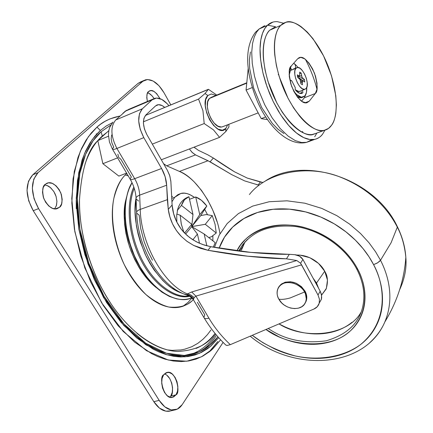 <?xml version="1.0" encoding="UTF-8"?>
<svg xmlns="http://www.w3.org/2000/svg" width="433" height="433" viewBox="0 0 433 433"><rect width="100%" height="100%" fill="white"/><g stroke="black" fill="none" stroke-linecap="round" stroke-linejoin="round"><path stroke-width="0.65" d="M305.795 301.953C307.316 298.618 307.067 295.019 305.054 291.171L304.567 291.994C306.586 295.847 306.835 299.447 305.314 302.786C301.422 311.955 284.129 309.519 278.874 299.198L281.818 303.04L284.167 305.021L287.171 306.802L290.77 308.096L294.705 308.605L298.57 308.128L301.893 306.645L304.329 304.383L305.763 301.687L306.288 298.911L305.476 293.975L304.567 291.994L290.229 297.931C285.574 299.252 281.791 299.674 278.874 299.198C281.791 299.674 285.574 299.252 290.229 297.931L304.567 291.994C302.921 288.026 294.267 280.638 284.622 283.003C275.42 286.099 276.335 295.566 278.874 299.198C276.73 295.182 276.514 291.441 278.224 287.972C282.273 279.144 299.42 281.677 304.567 291.994L305.054 291.171C298.288 282.083 290.483 279.653 281.629 283.869M305.205 303.003L306.147 301.135L306.721 296.28L305.054 291.171L301.4 286.597L296.313 283.279L290.597 281.731L285.136 282.186L280.768 284.568L278.82 287.003M187.852 295.474L187.143 294.749L187.478 293.899C164.356 285.228 141.023 244.461 140.227 209.404L139.67 195.148C139.383 189.454 137.721 183.965 134.69 178.683L116.91 148.443C110.68 136.146 110.285 126.658 115.735 119.979L125.727 111.021L122.923 113.235L125.727 111.021L128.655 109.408L125.727 111.021L152.064 99.877L142.349 108.797L139.453 113.744L138.695 120.986L140.227 129.391L143.805 137.629C137.553 125.088 137.066 115.476 142.349 108.797L115.735 119.979L142.349 108.797L152.064 99.877L125.727 111.021L115.735 119.979C110.285 126.658 110.68 136.146 116.91 148.443L143.805 137.629L161.585 168.486L165.13 176.707L166.651 185.216L139.67 195.148C139.377 189.454 137.716 183.965 134.69 178.683L161.585 168.486L143.805 137.629L116.91 148.443L134.69 178.683L161.585 168.486C164.61 173.871 166.299 179.451 166.651 185.216L168.269 209.383L167.349 199.662L140.227 209.404L167.349 199.662L166.651 185.216L139.67 195.148L140.227 209.404C141.023 244.461 164.356 285.228 187.478 293.899L191.716 291.977L296.789 260.536L286.435 258.82C275.226 258.615 262.295 257.738 247.649 256.201C237.538 255.221 224.316 253.256 207.986 250.296L200.663 248.385L193.654 245.435L187.083 241.414L181.275 236.413L176.41 230.556L172.54 223.883L169.904 216.96L168.269 209.383L172.112 205.009L173.638 213.707L176.588 221.669L181.194 229.171L187.175 235.557L192.463 239.536L198.287 242.74L204.387 245.11L210.747 246.696C227.52 249.679 240.878 251.573 250.821 252.39C265.575 253.76 278.414 254.404 289.331 254.328L250.821 252.39L210.747 246.696L207.986 250.296L193.654 245.435L186.894 241.273L181.275 236.413C174.017 228.759 169.682 219.748 168.269 209.383L172.112 205.009C172.924 215.369 176.886 224.532 184.009 232.499L189.562 237.501L196.317 241.771L202.79 244.569L210.747 246.696L207.986 250.296L247.649 256.201L286.435 258.82L289.331 254.328L294.873 254.696C298.342 255.097 301.022 256.688 302.911 259.47L320.182 291.209L318.017 295.014L300.578 263.232L302.911 259.47L299.479 256.163L294.873 254.696L289.331 254.328L286.435 258.82L296.789 260.536L300.578 263.232L302.911 259.47L320.182 291.209L318.017 295.014L319.424 299.111L319.235 303.089C318.45 305.833 316.685 307.814 313.93 309.032L230.318 344.657L313.93 309.032L317.248 306.721L319.175 303.311L319.446 299.235L318.017 295.014L301.574 264.839L195.9 296.123L208.923 318.168C214.644 327.803 221.777 336.636 230.318 344.657L226.989 345.512L225.723 344.982L226.989 345.512L230.318 344.657C221.777 336.636 214.644 327.803 208.923 318.168C206.043 318.921 204.371 318.699 203.905 317.497L204.76 314.834L197.34 302.288M112.396 149.055C112.564 149.758 114.068 149.558 116.91 148.443C114.068 149.558 112.564 149.758 112.396 149.055L113.744 147.128L111.914 142.977L111.162 138.717L111.6 135.015M319.245 303.051L321.383 299.263L321.665 297.606L321.34 294.115L320.182 291.209L321.6 295.414L321.324 299.479L319.267 303.03M219.975 233.728C215.921 207.163 195.905 177.281 179.441 171.419L166.71 165.817L195.505 154.884L192.328 152.611L189.394 148.963L191.9 152.183L195.505 154.884L210.081 161.79L213.377 158.04L207.537 154.684L198.525 150.403L207.537 154.684L213.377 158.04C219.298 162.294 226.345 166.889 234.529 171.825L247.211 178.06L262.891 182.499L260.401 182.022L258.138 184.967L244.645 180.897L231.655 174.602L210.081 161.79L213.377 158.04L234.529 171.825L247.211 178.06L260.401 182.022L258.138 184.967L259.161 185.162L256.628 184.658M198.525 150.403L194.033 147.182L198.525 150.403M152.064 99.877L154.922 98.291C159.463 97.382 164.123 99.85 168.902 105.695L167.241 103.752L161.807 99.433L156.475 98.053L152.064 99.877M130.084 179.051C130.311 179.852 131.843 179.727 134.69 178.683C131.843 179.727 130.311 179.852 130.084 179.051L131.334 177.005L120.915 159.312L118.707 157.428L117.852 154.099M184.079 294.007L187.143 294.749L187.478 293.899L191.716 291.977L195.9 296.123L194.13 297.601L191.056 295.122L187.478 293.899L190.558 294.857L193.751 297.19L194.13 297.601L193.405 299.788M140.227 209.404C137.456 210.46 136.26 211.688 136.633 213.096C136.26 211.688 137.456 210.46 140.227 209.404M152.448 260.195L147.826 251.156L144.097 241.544L140.644 228.223L139.155 215.158L136.633 213.096M139.67 195.148C136.915 196.225 135.724 197.48 136.097 198.926C135.724 197.48 136.915 196.225 139.67 195.148M138.609 201.053L136.097 198.926M182.049 293.211L171.879 288.145L166.716 284.189L162.705 280.416L154.159 270.035L149.899 263.367L146.045 256.109L140.411 242.134L138.1 234.042L136.417 225.918L135.091 211.694L136.065 197.892M191.705 297.715C187.641 299.604 182.591 299.988 176.567 298.857L169.622 296.508L162.164 292.205L154.505 285.796L147.036 277.337L140.2 267.129L134.398 255.681L129.927 243.644L126.918 231.698L125.348 220.419L125.061 210.221L125.83 201.329L127.399 193.816L129.532 187.641L132.027 182.677C124.487 193.519 120.049 225.339 136.357 259.93C153.293 294.44 180.193 304.361 191.705 297.715M189.546 296.183C177.584 299.917 154.175 287.718 139.832 257.851C125.765 228.002 127.73 198.991 133.835 187.094C127.632 199.093 125.77 228.803 140.33 258.874C155.193 288.925 178.737 300.199 190.439 295.972M188.82 295.836C176.751 298.613 154.419 285.834 140.795 257.305C127.378 228.808 128.644 200.668 134.279 188.436C128.541 200.788 127.394 229.658 141.326 258.393C155.474 287.128 177.995 298.992 189.816 295.669M182.017 293.195C168.572 288.903 156.286 275.913 145.158 254.236C136.13 231.779 133.099 213.004 136.065 197.908M157.39 104.873L155.507 105.961L145.867 114.962C142.354 119.584 142.69 126.144 146.884 134.647L167.447 170.445L169.59 175.203L170.835 181.016L172.112 205.009L170.894 181.822L169.855 176.036L167.447 170.445L146.884 134.647L144.449 129.034L143.404 123.308L143.902 118.361L145.867 114.962L155.507 105.961L158.51 104.683L162.159 105.598L164.751 107.422C162.045 105.116 159.593 104.261 157.39 104.873L156.448 105.262M217.014 221.636L212.917 210.433L207.683 199.911L201.513 190.412L194.585 182.304C189.714 177.362 184.664 173.73 179.441 171.419L166.71 165.817L163.571 163.696L166.71 165.817L195.505 154.884L208.024 160.746L179.441 171.419L208.024 160.746L231.655 174.602L244.645 180.897M172.637 196.42L171.636 196.717L172.632 196.425M203.905 317.497C204.371 318.699 206.043 318.921 208.923 318.168L195.9 296.123L194.13 297.601M300.578 263.232L301.574 264.839L195.9 296.123L191.716 291.977L296.789 260.536L300.578 263.232M193.583 298.792L190.791 296.188L187.316 294.759L189.373 295.425L191.689 296.838L193.583 298.792L193.399 299.755L191.348 297.401L187.143 294.749M212.181 97.165L246.75 83.158L209.42 98.448L211.336 97.306L246.788 82.773M228.905 126.977L225.831 131.524L225.804 128.482L225.831 131.524L228.905 126.977L228.878 124.303M216.76 95.081L208.397 89.29L205.074 93.506L207.829 95.531L205.074 93.506L208.397 89.29L145.391 115.459L208.5 89.35M297.006 96.516L301.314 97.761M306.71 87.618C306.916 91.336 306.348 94.064 305 95.812L302.683 97.23C299.982 97.56 297.038 95.612 293.845 91.379L296.822 94.751L301.455 97.252L305 95.812L306.461 92.359L306.716 87.618M293.06 69.183L297.168 67.51C302.499 65.778 310.38 84.191 306.185 88.494L307.159 86.064L307.208 82.497L306.331 78.319L304.653 74.162L302.429 70.644L299.982 68.284L297.682 67.456L295.885 68.3L294.862 70.698L294.792 74.303L295.679 78.546L297.39 82.773L299.658 86.324L302.131 88.651L304.421 89.409L306.185 88.494L304.307 89.409C298.867 89.988 291.75 72.203 295.885 68.3L290.413 70.525L289.212 74.974L290.413 70.525L291.777 69.973L291.214 68.869L289.85 69.426L290.413 70.525L289.85 69.426M314.715 136.758L316.886 133.034L314.715 136.758M316.961 89.263C314.423 79.207 310.585 69.253 305.449 59.408M255.54 32.199L259.134 28.984L264.731 25.682L259.134 28.984L267.296 25.412L272.833 22.132M283.604 23.225L277.499 21.688C273.548 21.39 270.149 22.635 267.296 25.412C264.449 28.21 262.414 32.399 261.196 37.974C259.984 43.571 259.719 50.141 260.406 57.686L261.5 65.908L263.296 74.395L265.786 83.12L269.548 93.425L273.266 101.701L278.343 111.075L282.884 118.074L287.691 124.303C292.291 129.738 296.849 133.765 301.357 136.379C305.855 138.977 309.958 140.032 313.671 139.55C317.367 139.053 320.42 137.137 322.829 133.797L324.934 130.16L322.829 133.797C321.07 136.492 318.396 138.344 314.802 139.356L309.828 139.513L303.706 137.613L296.529 133.05L288.638 125.402L280.606 114.702L273.201 101.56L267.145 87.136L262.912 72.793L260.617 59.732L260.044 48.691L260.818 39.923L262.512 33.33L264.769 28.61L267.296 25.412L259.134 28.984L256.569 32.194L254.274 36.908L252.536 43.489L251.719 52.236L252.25 63.245L254.512 76.257L258.723 90.524L264.774 104.873L272.189 117.933L280.243 128.563L288.178 136.146L295.398 140.66L301.568 142.522L306.591 142.338L301.568 142.522L295.398 140.66L288.178 136.146L280.243 128.563L272.189 117.933L264.774 104.873L258.723 90.524L254.512 76.257L252.25 63.245L251.719 52.236L252.536 43.489L254.274 36.908L256.569 32.194L259.134 28.984M267.507 25.206L275.68 26.759M303.252 132.828L302.396 131.448M296.448 90.686L296.589 91.287M274.906 27.095L269.743 30.18L280.741 25.401L285.829 22.343C293.839 18.099 315.376 33.601 328.198 66.325C340.3 98.47 336.419 119.649 331.489 125.337L328.533 128.39L324.36 130.301C316.041 134.425 293.233 116.504 281.071 82.216C269.802 48.832 275.404 29.828 280.741 25.401L269.743 30.18C264.309 34.64 258.533 53.611 269.748 86.768C281.867 120.823 304.854 138.517 313.303 134.349L316.074 133.337M298.093 67.488L295.219 64.409L297.98 67.342M305.909 94.242L304.367 97.761L301.579 101.214L304.367 97.761L315.327 93.501L316.951 89.317L316.999 83.206L315.484 76.078L312.631 68.966L308.848 62.92L304.686 58.839L300.762 57.356L297.677 58.753L291.252 66.016L289.444 70.211L289.293 76.533L290.846 83.991L293.855 91.406L297.85 97.604L302.18 101.614L306.174 102.859L309.238 101.187L315.327 93.501L309.238 101.187L306.867 102.756C302.478 103.947 297.401 98.464 291.625 86.313C288.551 74.622 288.427 67.857 291.252 66.016L297.677 58.753L299.685 57.481C303.836 56.225 308.778 61.47 314.504 73.22C317.719 84.722 317.99 91.482 315.327 93.501L304.367 97.761L305.904 94.242M278.289 74.752L278.451 74.032M297.011 96.527L300.085 97.782L302.478 97.355M301.4 93.414L301.271 91.726L301.4 93.414L302.764 92.879L301.639 93.447C299.82 93.782 297.828 92.738 295.658 90.313L295.165 89.387L295.263 87.618L291.701 80.684L295.263 87.618M295.306 89.761L297.704 91.352L300.009 91.266M297.347 74.844L298.905 75.835L299.685 75.748L299.69 72.111L301.179 73.101L302.012 77.291L304.464 79.553L304.724 81.989L303.187 81.02L302.418 81.112L302.413 84.765L300.924 83.796L300.085 79.575L297.601 77.301L297.347 74.844L297.601 77.301L300.085 79.575L300.924 83.796L302.413 84.765L302.418 81.112L303.187 81.02L304.724 81.989L304.464 79.553L302.012 77.291L301.179 73.101L299.836 73.642L301.179 73.101L299.69 72.111L299.685 75.748L298.905 75.835L297.347 74.844M331.489 125.337C329.318 128.374 326.558 130.089 323.207 130.49C319.846 130.88 316.133 129.857 312.052 127.416C307.971 124.958 303.842 121.218 299.668 116.19L293.634 107.947L288.064 98.334L279.242 76.706L276.389 65.621L274.76 55.002C274.1 48.09 274.289 42.071 275.345 36.935C276.4 31.815 278.202 27.972 280.741 25.401C283.29 22.846 286.343 21.704 289.904 21.969C293.46 22.251 297.244 23.858 301.244 26.781L307.181 31.966L313.016 38.737L323.57 55.895L331.51 75.797L335.808 95.763L336.381 104.927L335.84 113.105C335.104 118.225 333.654 122.301 331.489 125.337M250.409 51.971L249.435 59.597L249.657 68.398L253.614 87.991L261.64 107.449L272.352 123.475L278.148 129.37L283.913 133.521M296.453 90.703L296.594 91.293M255.594 32.112C243.178 48.458 246.507 75.38 257.63 101.944C268.574 126.988 288.681 146.733 306.591 142.338L312.004 139.664M274.971 27.068L269.743 30.18C267.156 32.762 265.31 36.605 264.206 41.714C263.118 46.834 262.885 52.837 263.518 59.716L265.104 70.276L267.93 81.296L276.736 102.773L282.321 112.304L288.383 120.471C292.578 125.451 296.735 129.148 300.854 131.562C304.973 133.965 308.729 134.961 312.133 134.549L316.144 133.31M305.065 102.794L309.238 101.187L305.065 102.794M295.301 89.745L298.949 91.563M297.444 76.419L298.905 75.835L297.444 76.419M297.476 76.636L299.685 75.748L297.476 76.636M298.673 76.154L298.743 76.749L301.476 75.656L298.743 76.749L299.279 78.389L302.012 77.291L299.279 78.389L300.188 79.585L302.921 78.492L300.188 79.585L301.736 80.641L304.464 79.553L301.736 80.641L301.866 81.328L301.736 80.641L299.279 78.389L298.673 76.154M300.691 81.799L302.418 81.112L300.691 81.799M300.805 82.779L302.169 82.238L300.805 82.779M294.689 63.808L295.571 65.746L295.328 64.625L293.661 63.294M295.398 68.219L295.571 65.746L295.398 68.219M291.128 80.749L291.701 80.684L290.538 80.386L290.061 79.428L289.152 74.254M290.061 79.428L289.147 74.259M290.153 68.252L290.63 68.17L291.777 69.973M302.229 90.389L302.927 92.148L302.808 92.835L299.56 93.274L295.658 90.313M102.87 163.701L118.853 176.096L126.598 173.113L118.853 176.096L102.87 163.701L117.603 157.861L102.87 163.701L97.809 140.606L108.461 136.216L97.809 140.606L102.87 163.701M108.802 130.674L97.809 140.606L108.802 130.674M143.383 121.83L198.547 99.103L205.074 93.506L198.547 99.103L143.383 121.83M225.831 131.524L219.563 137.358L161.314 159.766L219.563 137.358L213.496 129.889L204.197 123.557L152.319 144.108L204.197 123.557L202.931 110.653L198.547 99.103L202.931 110.653L204.197 123.557L213.496 129.889L219.563 137.358L225.831 131.524M225.804 128.482C217.263 139.534 197.859 104.369 207.829 95.531L205.707 99.644L205.285 105.717L206.66 112.802L209.604 119.779L213.653 125.548L218.167 129.207L222.432 130.219L225.804 128.482L227.682 124.769M215.953 95.412L211.309 93.983L207.829 95.531M223.055 126.571L221.458 127.048L217.94 126.192L214.221 123.167L210.893 118.42L208.468 112.677L207.342 106.848L207.678 101.847L209.42 98.448C202.72 104.126 212.733 128.265 221.231 127.064M261.245 118.642L246.063 90.069L248.185 68.636L246.063 90.069L252.233 87.563L246.063 90.069L261.245 118.642L267.491 119.627L261.245 118.642L265.694 116.921L261.245 118.642M174.775 197.253L180.783 193.486C184.334 192.339 188.804 193.567 194.201 197.183L189.649 194.509L187.245 193.648L184.328 193.161L180.967 193.443L177.893 194.655L174.775 197.253L171.717 198.346L174.775 197.253L171.896 201.832L174.775 197.253M204.793 209.512L207.45 214.606L204.793 209.512M212.874 235.985L212.874 240.824L212.874 235.985M180.188 215.201L177.037 214.151L176.702 214.6L177.037 214.151L180.188 215.201L181.335 224.283L183.863 232.337L181.21 223.737L180.188 215.201L191.787 224.294L180.188 215.201M188.934 196.728L192.983 214.53L181.465 205.377L192.983 214.53L188.934 196.728L184.49 199.748L181.465 205.377L177.579 210.086L176.908 214.156L177.579 210.086L181.465 205.377C183.018 200.766 185.508 197.881 188.934 196.728L188.599 196.858M215.206 242.648L213.29 247.167L215.206 242.648L204.16 233.993L206.86 245.82L204.16 233.993L191.727 226.616L191.787 224.294L184.555 233.073L191.787 224.294L191.727 226.616L205.274 224.299L216.246 233.019L215.077 224.305L212.251 215.607L215.077 224.305L216.246 233.019L205.274 224.299L212.251 215.607L205.274 224.299L191.727 226.616L200.777 215.58L206.379 214.557L212.251 215.607L206.379 214.557L200.777 215.58L185.589 234.101L191.727 226.616L197.432 234.08L192.853 239.785L197.432 234.08L191.727 226.616L199.743 214.622L206.812 206.027L200.777 215.58L206.812 206.027L201.442 200.311L195.716 196.983C199.645 198.417 203.348 201.432 206.812 206.027L199.743 214.622L191.727 226.616L192.983 214.53L191.727 226.616L204.16 233.993L215.206 242.648M211.456 236.743L208.76 237.598M195.716 196.983L199.743 214.622L195.716 196.983L189.941 199.131M199.526 243.292L197.432 234.08L199.526 243.292M208.782 237.614L211.45 236.743L216.246 233.019M126.831 173.509L125.261 174.97L128.211 175.858L125.261 174.97C120.628 179.338 116.834 187.099 113.868 198.271C110.588 214.248 112.856 239.952 124.358 264.796C130.717 276.644 137.932 286.581 145.997 294.608C154.094 301.092 161.72 305.238 168.87 307.046C178.878 307.944 186.515 305.985 191.781 301.168L187.803 304.047L183.062 306.223C177.692 308.074 171.852 308.074 165.547 306.234C159.23 304.372 152.941 300.697 146.684 295.219C140.422 289.709 134.733 282.781 129.619 274.435C124.515 266.068 120.455 256.991 117.44 247.194C114.442 237.398 112.759 227.758 112.38 218.275C112.028 208.803 112.986 200.311 115.248 192.793C117.527 185.302 120.861 179.359 125.261 174.97L126.831 173.509M110.826 125.061L101.111 131.751L102.269 136.038L107.032 132.276M119.708 116.082C110.339 118.009 102.767 121.678 96.992 127.096L100.359 130.474L96.992 127.096L100.526 124.249L105.159 121.256L110.02 118.886L119.708 116.082M215.764 334.281L212.083 339.315L208.224 343.575L203.726 347.537L198.514 351.044L192.523 353.918L189.216 355.044L181.957 356.538L178.006 356.83M147.404 101.446C146.419 95.763 146.825 92.446 148.606 91.504L150.938 90.573L153.775 91.325L156.676 93.636L159.961 98.616C156.075 92.202 152.735 89.577 149.926 90.741L148.606 91.504L147.139 93.993L146.765 97.674L147.404 101.446M169.828 397.169L170.726 396.087L176.031 394.809L172.253 397.402C163.593 399.697 158.646 376.488 163.631 374.843L166.131 372.732L169.179 372.472L172.302 374.09L175.046 377.327L176.994 381.684L177.866 386.528L177.535 391.129L176.031 394.809L173.579 397.001L170.537 397.353L167.371 395.794L164.567 392.547L162.57 388.109L161.693 383.173L162.066 378.512L163.631 374.843L167.246 372.407C175.771 369.966 180.962 392.942 176.031 394.809L170.726 396.087C174.282 394.517 172.848 376.32 164.378 373.95M55.17 208.944L59.554 207.283L56.967 208.744C52.561 209.983 48.177 206.617 43.825 198.65C41.963 190.764 42.445 185.979 45.276 184.296L48.447 182.813L52.198 183.321L55.96 185.714L59.169 189.616L61.356 194.449L62.2 199.489L61.573 203.986L59.554 207.283L56.442 208.858L52.691 208.452L48.875 206.113L45.584 202.179L43.338 197.253L42.494 192.111L43.181 187.554L45.276 184.296L47.641 182.98C51.971 181.676 56.35 184.94 60.766 192.782C62.747 200.647 62.347 205.48 59.554 207.283L55.17 208.944M163.993 92.716L158.976 85.729L153.212 81.079L147.545 79.499L142.836 81.29L38.05 172.653L33.769 179.148L32.34 188.306L34.034 198.704L38.586 208.646L159.182 400.379L164.854 406.885L171.23 409.943L177.303 409.136L182.163 404.676L223.098 342.379L182.163 404.676C180.074 407.805 177.449 409.591 174.288 410.035C168.783 410.479 163.744 407.258 159.182 400.379L153.812 401.667L33.233 210.698L38.586 208.646C30.543 193.573 30.364 181.573 38.05 172.653L32.762 174.808L138.04 83.39L145.537 79.802C151.988 78.736 158.142 83.039 163.993 92.716L170.819 104.9L163.993 92.716M194.991 148.054L194.417 147.031L194.991 148.054M220.641 339.808L211.472 350.08L209.81 351.466L202.747 356.159L195.992 359.119L188.783 360.943L181.146 361.582L173.184 360.987L164.93 359.13L157.72 356.527L151.637 353.631L134.603 342.119L118.193 325.843L103.233 305.395L90.513 281.683L80.733 255.849L74.406 229.198L71.835 203.093L73.074 178.829L77.951 157.531L81.648 148.281L86.097 140.086L91.239 133.007L96.992 127.096L88.354 136.725L80.376 151.144L74.27 171.544L71.775 198.579L74.828 231.606L84.825 267.897L101.658 302.846L123.291 331.505L146.5 350.692L168.269 360.023L186.785 361.23L201.459 356.824L212.543 349.117L220.641 339.808M79.418 175.571L79.353 175.841M76.251 200.263L76.246 208.663M125.353 266.793L125.142 266.392M114.431 235.33L114.323 234.729M54.628 208.912L56.49 205.339L56.923 201.394L56.057 196.376L55.023 193.735L53.622 191.229L50.076 187.262L48.182 185.99L44.702 184.88M140.747 81.891L138.04 83.39L142.836 81.29L38.05 172.653L32.762 174.808C25.038 183.722 25.195 195.684 33.233 210.698L38.586 208.646L159.182 400.379L153.812 401.667C158.375 408.519 163.42 411.723 168.94 411.269M154.088 98.572C151.869 95.238 149.71 93.317 147.615 92.808L148.995 93.371L151.896 95.666L154.088 98.572M140.606 81.934L138.04 83.39L32.762 174.808L28.459 181.292L27.014 190.433L28.686 200.793L33.233 210.698L153.812 401.667L159.485 408.146L165.877 411.182L170.759 410.863M208.874 352.197L217.794 341.529M167.024 375.427L169.768 378.648L171.717 382.994L172.583 387.822L172.237 392.417L170.726 396.087M46.932 185.411L50.699 187.787L53.908 191.673L56.09 196.485L56.923 201.507L56.285 206M96.288 133.765L96.375 134.436M79.396 175.701L79.326 175.982M167.484 349.907L172.188 350.373L180.815 349.972L184.739 349.193L191.797 346.73L197.859 343.315L203.007 339.245L207.342 334.747L210.958 330.006M201.437 350.838C207.624 346.465 212.484 341.507 216.018 335.976M114.436 235.308L114.545 235.904M124.969 266.051L125.207 266.512M191.976 297.98L188.063 302.413L182.986 306.25M218.703 337.686L210.541 346.373L199.467 353.328L184.956 356.862L166.862 354.784L145.861 344.792L123.789 325.459L103.509 297.433L87.953 263.865L78.871 229.393L76.251 198.195L78.757 172.675L84.587 153.379L92.164 139.68L100.359 130.474L94.832 136.211L89.907 143.069L85.642 151.003L82.108 159.945L77.458 180.507L76.311 203.911L78.817 229.062L84.922 254.734L94.334 279.631L106.567 302.494L120.959 322.233L136.752 337.978L153.152 349.15L159.019 351.975L165.969 354.519L173.931 356.359L180.534 356.96L187.965 356.554L194.991 355L201.589 352.327L207.683 348.614L210.936 346.037L218.703 337.686M112.515 122.636L106.226 126.003L100.359 130.474M217.896 336.782C212.522 343.867 206.021 349.02 198.401 352.24C189.643 355.937 179.949 356.532 169.33 354.021C158.667 351.466 147.918 345.696 137.077 336.712C126.214 327.657 116.282 315.971 107.287 301.649C98.302 287.268 91.179 271.556 85.923 254.501C80.711 237.436 77.875 220.711 77.415 204.322C77.004 187.982 78.903 173.503 83.114 160.897C87.352 148.362 93.349 138.647 101.111 131.751L110.848 125.029M97.858 140.563L102.269 136.038L101.111 131.751L93.041 140.844L85.582 154.354L79.84 173.357L77.355 198.471L79.899 229.176L88.781 263.134L104.039 296.253L123.968 323.992L145.715 343.212L166.456 353.247L184.366 355.455L198.763 352.089L209.772 345.307L217.896 336.777M196.025 348.451C203.472 345.355 209.821 340.349 215.066 333.442C208.127 344.462 195.629 350.476 177.568 351.477C159.295 350.882 133.153 336.219 111.86 305.011C89.934 273.342 78.584 229.674 79.52 199.629C81.588 169.633 87.688 149.959 97.815 140.617M125.938 199.765L124.585 207.656L124.174 216.246L124.628 224.505L125.938 233.333L128.098 242.264L131.064 251.102L134.712 259.508L139.036 267.437C143.399 274.614 148.254 280.595 153.596 285.379L155.923 287.355M161.72 291.398C148.091 282.911 137.331 267.978 129.451 246.604C123.6 225.837 122.593 209.599 126.431 197.886M107.086 132.222L102.269 136.038C94.816 142.722 89.063 152.113 85.003 164.199M79.504 200.804L79.569 205.989C80.018 221.739 82.752 237.804 87.758 254.193C92.808 270.571 99.644 285.666 108.266 299.49L111.054 303.814M136.888 333.253C147.317 341.924 157.672 347.515 167.944 350.021M238.697 251.048L242.442 245.008L247.378 239.433L242.442 245.008L238.697 251.048M265.949 329.481L278.841 336.728C286.949 340.441 295.252 342.801 303.755 343.807C312.258 344.809 320.377 344.354 328.1 342.443C335.829 340.522 342.59 337.231 348.386 332.571C354.178 327.895 358.519 322.147 361.414 315.316C364.299 308.475 365.441 301.054 364.84 293.049C364.223 285.033 361.847 277.071 357.712 269.164L356.727 269.023L357.712 269.164C351.055 256.314 335.337 237.598 307.365 228.435C279.155 218.941 246.307 230.134 236.948 250.826M313.048 278.083L316.518 283.036L324.707 271.242C321.968 265.38 311.63 254.804 296.659 255.042L300.015 255.129L309.811 257.711L318.499 263.383L324.707 271.242L316.518 283.036L313.048 278.083M316.036 283.583L316.518 283.036L316.036 283.583M397.353 226.654L397.315 227.168C401.813 235.541 404.649 245.565 405.824 257.251C406.798 267.816 404.736 278.663 399.627 289.796C404.736 278.663 406.798 267.816 405.824 257.251C404.649 245.565 401.813 235.541 397.315 227.168L391.102 242.734L380.51 260.271C388.433 275.556 394.636 298.694 384.807 322.017C381.592 329.545 376.645 336.371 369.966 342.487C376.645 336.371 381.592 329.545 384.807 322.017C394.636 298.694 388.433 275.556 380.51 260.271L377.646 262.799L373.587 264.639C368.402 254.636 361.349 245.533 352.43 237.338C343.488 229.16 333.442 222.611 322.293 217.685C311.132 212.787 299.842 209.924 288.416 209.085C277.006 208.278 266.419 209.502 256.655 212.765C246.913 216.04 238.735 220.998 232.12 227.634C226.194 233.604 221.869 240.456 219.152 248.19L224.511 237.149L232.765 227L243.92 218.53L257.603 212.451L273.099 209.28L289.45 209.166L305.638 211.916L320.799 217.041L334.325 223.888L345.897 231.812L355.455 240.223L363.114 248.688L369.073 256.888L373.587 264.639L377.094 263.134L379.546 261.359L380.51 260.271L375.563 251.757L368.981 242.74L360.473 233.447L349.804 224.245L336.858 215.666L321.746 208.397L304.875 203.207L287.019 200.815L269.223 201.735L252.672 206.097L238.41 213.599L227.168 223.563L219.228 235.119L214.459 247.378L219.228 235.119L227.168 223.563L238.41 213.599L252.672 206.097L269.223 201.735L287.019 200.815L304.875 203.207L321.746 208.397L336.858 215.666L349.804 224.245L360.473 233.447L368.981 242.74L375.563 251.757L380.51 260.271L391.102 242.734L397.315 227.168C389.511 211.58 372.228 189.865 340.619 177.232C309.021 164.264 267.345 171.414 249.413 194.531C267.345 171.414 309.021 164.264 340.619 177.232C372.228 189.865 389.511 211.58 397.315 227.168L397.137 226.237M243.541 243.573L243.682 244.401L243.541 243.573M351.926 322.352C346.308 326.904 339.753 330.135 332.263 332.035C324.777 333.924 316.913 334.4 308.669 333.464C300.426 332.517 292.383 330.255 284.535 326.671L279.014 323.911C303.842 339.818 347.861 336.409 361.117 312.096M362.924 305.79C359.487 322.866 347.25 334.536 326.206 340.798C304.004 343.862 284.681 339.764 268.238 328.501C284.681 339.764 304.004 343.862 326.206 340.798C347.25 334.536 359.487 322.866 362.924 305.79C365.263 293.975 363.217 281.759 356.787 269.137M245.062 241.798L241.398 250.198M242.686 246.642L245.024 241.841M321.557 295.127L326.385 288.378L327.467 280.032L324.707 271.242C327.797 275.908 328.246 281.878 326.065 289.152L321.557 295.127M373.587 264.639C378.745 274.641 381.668 284.687 382.35 294.77C382.999 304.837 381.468 314.142 377.738 322.677C374.004 331.185 368.472 338.325 361.149 344.094C353.831 349.837 345.339 353.869 335.672 356.186C326.017 358.492 315.906 358.995 305.335 357.701C294.776 356.402 284.47 353.447 274.43 348.825L262.912 342.698L252.271 335.304C263.74 344.3 278.067 351.174 295.252 355.937C318.434 361.014 343.721 357.079 360.7 344.446C389.944 320.268 384.228 283.669 373.587 264.639M265.959 329.475C287.388 345.723 329.589 350.86 350.524 330.725C370.886 310.834 365.798 283.734 357.712 269.164C353.555 261.251 347.948 254.063 340.885 247.595C333.805 241.143 325.86 235.958 317.048 232.05C308.231 228.159 299.3 225.858 290.245 225.149C281.201 224.456 272.785 225.371 264.991 227.893C257.213 230.426 250.653 234.307 245.311 239.536L240.624 244.894L236.938 250.826M318.628 288.351L316.518 283.036L318.628 288.351M356.727 269.023L356.787 268.736M305.915 301.206L306.402 300.372M225.734 344.993C217.263 336.814 210.102 327.835 204.246 318.055M321.389 299.252L319.24 303.084M153.374 98.919L128.471 109.462M187.7 295.42L184.848 294.37M184.588 294.272C158.613 284.503 138.057 246.918 136.644 213.133M136.606 212.138L136.108 198.969M136.065 197.951C135.632 191.57 133.71 185.384 130.301 179.397M124.731 111.546L126.934 110.139M130.084 179.029L112.585 149.353M112.396 149.028L109.441 142.002L108.423 134.685L108.97 129.895L109.787 127.248L112.986 122.106M132.038 182.694L128.547 190.044L126.165 198.585L124.948 208.127L124.942 218.421L126.149 229.187L128.552 240.12L132.081 250.891L136.622 261.186L142.051 270.706L148.2 279.188L154.895 286.402L161.964 292.172L169.238 296.361L176.567 298.857M193.681 300.221L203.894 317.459M228.743 124.352L228.895 125.126M301.547 97.712L302.873 97.198M296.518 67.764L292.995 69.199M313.303 134.349L324.349 130.301M306.591 142.338L314.791 139.356M298.705 57.887L299.685 57.481M299.414 91.493L304.881 89.344M222.151 126.923L258.176 112.872M176.702 214.6L176.843 222.178M177.308 210.741C178.953 203.911 182.574 199.337 188.171 197.01M46.493 183.44L47.641 182.98M140.568 81.951L144.048 80.43M169.097 411.253L174.385 410.024M166.418 372.618L167.246 372.407M149.277 91.022L149.926 90.741M111.86 305.011C91.525 275.556 78.774 233.999 79.52 199.629M191.781 301.168L193.324 299.636M238.691 251.043C249.435 232.223 268.276 224.029 295.209 226.459C320.317 229.961 345.35 247.33 356.722 269.012M265.673 180.761C304.751 155.155 375.184 178.824 397.359 226.675C402.327 236.732 405.147 246.924 405.824 257.251C404.265 279.913 397.256 301.498 384.807 322.017C364.981 368.456 293.65 372.504 250.204 336.187M242.696 246.631L239.444 251.14M321.54 295.052L326.065 289.152"/></g></svg>
